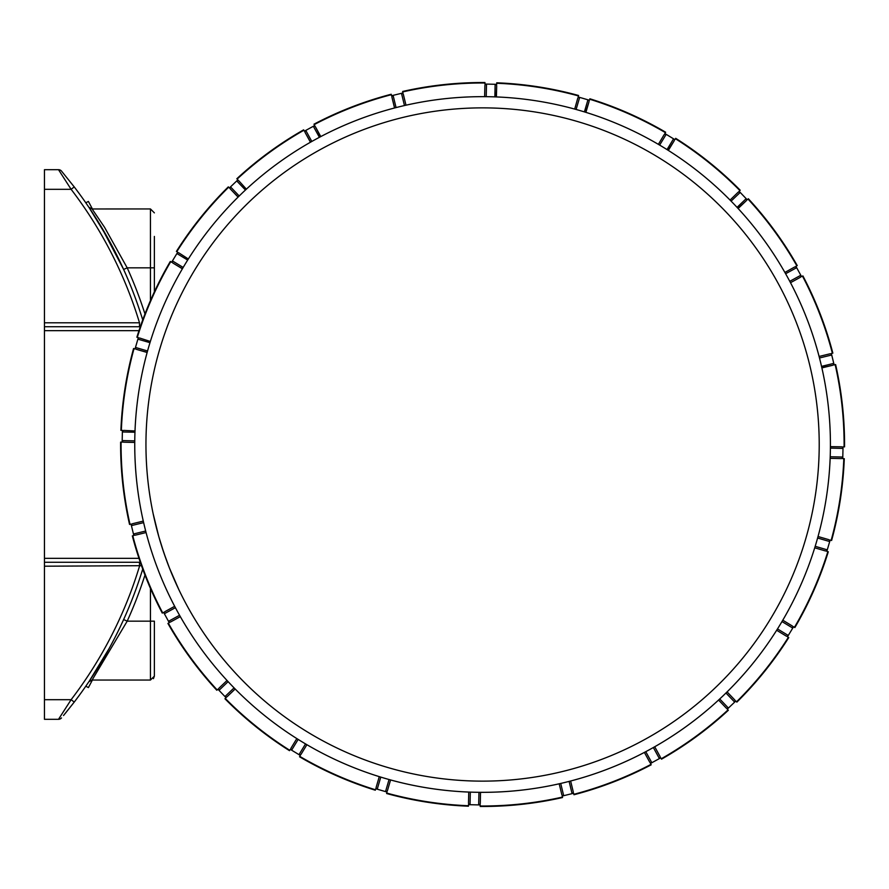 <?xml version="1.0" encoding="UTF-8"?>
<svg xmlns="http://www.w3.org/2000/svg" width="889" height="889" viewBox="0 0 889 889"><rect width="100%" height="100%" fill="white"/><g stroke="black" fill="none" stroke-linecap="round" stroke-linejoin="round"><path stroke-width="1.33" d="M374.714 125.627A336.62 336.62 0 0 0 260.377 697.365A336.62 336.62 0 0 0 812.679 510.508A336.62 336.62 0 0 0 374.714 125.627M371.113 115.003A347.843 347.843 0 0 0 252.976 705.788A347.843 347.843 0 0 0 823.67 512.709A347.843 347.843 0 0 0 371.113 115.003M320.785 136.584L315.484 126.894L320.518 136.728M310.539 142.196L305.149 132.55L310.45 142.24M305.149 132.55A1.567 1.567 0 0 1 305.772 130.416L304.394 131.172L303.66 129.838A361.967 361.967 0 0 0 236.841 178.733L237.885 179.834L236.752 180.923A1.567 1.567 0 0 1 238.974 180.967L246.375 189.157M238.152 197.025L230.462 189.101L238.085 197.091M230.462 189.101A1.567 1.567 0 0 1 230.507 186.89L229.373 187.968L228.317 186.868A361.967 361.967 0 0 0 176.422 251.398L177.722 252.187L176.911 253.532A1.567 1.567 0 0 1 179.067 252.998L188.346 258.999M182.434 268.722L172.944 263.066L182.378 268.8M172.944 263.066A1.567 1.567 0 0 1 172.422 260.91L171.61 262.244L170.31 261.455A361.967 361.967 0 0 0 136.873 337.22L138.34 337.642L137.895 339.154A1.567 1.567 0 0 1 139.851 338.087L150.352 341.476M147.163 352.388L136.539 349.388L147.141 352.488M136.539 349.388A1.567 1.567 0 0 1 135.472 347.443L135.028 348.944L133.572 348.521A361.967 361.967 0 0 0 120.893 430.343L122.415 430.376L122.371 431.954A1.567 1.567 0 0 1 123.982 430.42L135.006 430.965M134.75 442.344L134.75 442.444A347.843 347.843 0 0 0 143.285 521.098L143.351 521.387M144.374 525.788L144.885 527.866M146.052 532.444L146.074 532.544A347.843 347.843 0 0 0 150.663 548.502L150.841 549.08A347.843 347.843 0 0 0 155.486 562.815L155.697 563.382A347.843 347.843 0 0 0 174.666 606.309L174.811 606.565M176.944 610.554L177.967 612.432M180.278 616.555L180.323 616.633A347.843 347.843 0 0 0 227.039 680.485L227.24 680.707M230.329 683.997L231.818 685.552M235.107 688.931L235.174 688.997A347.843 347.843 0 0 0 296.826 738.581L297.082 738.748M300.915 741.126L302.749 742.237M306.805 744.649L306.894 744.704A347.843 347.843 0 0 0 379.27 776.642L379.559 776.73M383.881 778.042L385.937 778.642M390.482 779.92L390.571 779.953A347.843 347.843 0 0 0 468.759 792.066L469.059 792.077M473.57 792.221L475.715 792.266M480.427 792.332L480.527 792.332A347.843 347.843 0 0 0 559.181 783.798L559.47 783.731M563.87 782.709L565.96 782.198M570.527 781.042L570.627 781.009A347.843 347.843 0 0 0 644.392 752.416L644.658 752.272M648.637 750.149L650.515 749.116M654.637 746.804L654.726 746.76A347.843 347.843 0 0 0 718.568 700.043L718.79 699.843M722.09 696.754L723.635 695.276M727.013 691.975L727.091 691.909A347.843 347.843 0 0 0 776.664 630.257L776.83 630.001M779.209 626.167L780.331 624.334M782.742 620.278L782.787 620.2A347.843 347.843 0 0 0 814.724 547.813L814.813 547.524M816.124 543.212L816.724 541.145M818.013 536.612L818.036 536.512A347.843 347.843 0 0 0 830.148 458.335L830.159 458.035M830.304 453.512L830.359 451.368M830.415 446.656L841.461 446.811A1.567 1.567 0 0 1 842.994 448.412L843.028 446.845L844.55 446.878A361.967 361.967 0 0 0 835.616 364.557L834.138 364.923L833.771 363.39L821.536 366.368M821.892 367.902L832.615 365.29L821.825 367.613M819.125 356.556L819.102 356.456A347.843 347.843 0 0 0 790.499 282.691L790.365 282.435M784.898 272.445L794.533 267.067A1.567 1.567 0 0 1 796.666 267.689L795.911 266.311L797.244 265.578A361.967 361.967 0 0 0 748.349 198.747L747.249 199.803L746.171 198.669L737.059 207.359M738.126 208.515L746.115 200.892L737.926 208.293M730.069 200.069L737.981 192.368A1.567 1.567 0 0 1 740.204 192.424L739.115 191.291L740.215 190.235A361.967 361.967 0 0 0 675.696 138.34L674.895 139.64L673.562 138.828L667.017 149.585M668.35 150.419L674.084 140.984L668.095 150.252M658.371 144.351L664.016 134.861A1.567 1.567 0 0 1 666.183 134.339L664.839 133.517L665.628 132.217A361.967 361.967 0 0 0 589.874 98.79L589.44 100.257L587.94 99.812L584.395 111.892M585.907 112.358L589.007 101.757L585.618 112.27M574.694 109.08L577.694 98.457A1.567 1.567 0 0 1 579.65 97.39L578.139 96.945L578.572 95.49A361.967 361.967 0 0 0 496.74 82.799L496.707 84.322L495.14 84.288L494.851 96.879M496.418 96.934L496.673 85.9L496.118 96.923M484.738 96.668L484.638 96.668A347.843 347.843 0 0 0 405.984 105.202L405.695 105.269M394.638 107.958L391.938 97.257L394.549 107.991M484.894 85.633L484.638 96.668L484.894 85.633A1.567 1.567 0 0 1 486.505 84.088L484.927 84.055L484.961 82.533A361.967 361.967 0 0 0 402.639 91.467L403.006 92.945L401.484 93.312L404.462 105.547M391.938 97.257A1.567 1.567 0 0 1 393.082 95.356L391.56 95.734L391.204 94.256A361.967 361.967 0 0 0 313.995 124.182L314.728 125.516L313.35 126.271L319.395 137.317M311.817 141.462L305.772 130.416L313.35 126.271A1.567 1.567 0 0 1 315.484 126.894M819.102 356.456L829.826 353.844A1.567 1.567 0 0 1 831.726 355L831.348 353.478L832.837 353.111A361.967 361.967 0 0 0 802.9 275.912L801.567 276.646L800.811 275.268L789.765 281.313M818.036 536.512L828.637 539.612A1.567 1.567 0 0 1 829.704 541.557L830.137 540.056L831.604 540.479A361.967 361.967 0 0 0 844.283 458.657L842.761 458.624L842.794 457.046L830.204 456.757M782.787 620.2L792.221 625.934A1.567 1.567 0 0 1 792.755 628.09L793.566 626.756L794.866 627.545A361.967 361.967 0 0 0 828.292 551.78L826.837 551.358L827.27 549.846L815.191 546.313M727.091 691.909L734.714 699.899A1.567 1.567 0 0 1 734.658 702.11L735.803 701.032L736.848 702.132A361.967 361.967 0 0 0 788.743 637.602L787.443 636.813L788.265 635.468L777.508 628.934M654.726 746.76L660.027 756.45A1.567 1.567 0 0 1 659.394 758.584L660.771 757.828L661.505 759.162A361.967 361.967 0 0 0 728.335 710.267L727.28 709.166L728.413 708.077L719.723 698.976M570.627 781.009L573.238 791.743A1.567 1.567 0 0 1 572.083 793.644L573.605 793.266L573.972 794.744A361.967 361.967 0 0 0 651.17 764.818L650.448 763.484L651.826 762.729L645.781 751.683M480.282 803.367L480.527 792.332L480.282 803.367A1.567 1.567 0 0 1 478.671 804.912L480.238 804.945L480.204 806.467A361.967 361.967 0 0 0 562.526 797.533L562.17 796.055L563.693 795.688L560.715 783.453M387.471 790.543L390.571 779.953L387.471 790.543A1.567 1.567 0 0 1 385.526 791.61L387.037 792.055L386.604 793.51A361.967 361.967 0 0 0 468.436 806.201L468.47 804.678L470.037 804.712L470.325 792.121M301.149 754.139L306.894 744.704L301.149 754.139A1.567 1.567 0 0 1 298.993 754.661L300.338 755.483L299.549 756.783A361.967 361.967 0 0 0 375.302 790.21L375.725 788.743L377.236 789.188L380.77 777.108M227.195 696.632L235.174 688.997L227.195 696.632A1.567 1.567 0 0 1 224.973 696.576L226.062 697.709L224.95 698.765A361.967 361.967 0 0 0 289.481 750.66L290.27 749.36L291.614 750.172L298.159 739.415M170.644 621.933L180.323 616.633L170.644 621.933A1.567 1.567 0 0 1 168.51 621.311L169.266 622.689L167.921 623.422A361.967 361.967 0 0 0 216.816 690.253L217.916 689.197L219.005 690.331L228.106 681.641M135.339 535.156L146.074 532.544L135.339 535.156A1.567 1.567 0 0 1 133.45 534L133.817 535.522L132.339 535.889A361.967 361.967 0 0 0 162.276 613.088L163.609 612.354L164.365 613.732L175.4 607.687M123.715 442.189L134.75 442.444L123.715 442.189A1.567 1.567 0 0 1 122.182 440.588L122.149 442.155L120.626 442.122A361.967 361.967 0 0 0 129.55 524.443L131.027 524.077L131.405 525.61L143.629 522.632M800.189 277.39L790.499 282.691L800.189 277.39A1.567 1.567 0 0 0 800.811 275.268L796.666 267.689L785.62 273.734M841.194 458.58L830.148 458.335L841.194 458.58A1.567 1.567 0 0 0 842.794 457.046L842.994 448.412L830.404 448.123M825.325 550.913L814.724 547.813L825.325 550.913A1.567 1.567 0 0 0 827.27 549.846L829.704 541.557L817.613 538.023M786.098 636.002L776.664 630.257L786.098 636.002A1.567 1.567 0 0 0 788.265 635.468L792.755 628.09L781.998 621.555M726.202 708.033L718.568 700.043L726.202 708.033A1.567 1.567 0 0 0 728.413 708.077L734.658 702.11L725.969 693.009M649.692 762.106L644.392 752.416L649.692 762.106A1.567 1.567 0 0 0 651.826 762.729L659.394 758.584L653.359 747.538M561.792 794.533L559.181 783.798L561.792 794.533A1.567 1.567 0 0 0 563.693 795.688L572.083 793.644L569.104 781.409M468.503 803.1L468.759 792.066L468.503 803.1A1.567 1.567 0 0 0 470.037 804.712L478.671 804.912L478.96 792.321M230.162 188.679L230.018 188.012M239.208 195.991L230.507 186.89L236.752 180.923L245.453 190.024M183.178 267.445L172.422 260.91L176.911 253.532L187.668 260.066M147.552 350.977L135.472 347.443L137.895 339.154L149.985 342.687M134.761 440.877L122.182 440.588L122.371 431.954L134.961 432.243M145.674 531.022L133.45 534L131.405 525.61A1.567 1.567 0 0 1 132.561 523.71L143.285 521.098M179.556 615.266L168.51 621.311L164.365 613.732A1.567 1.567 0 0 1 164.987 611.61L174.666 606.309M234.074 687.886L224.973 696.576L219.005 690.331A1.567 1.567 0 0 1 219.061 688.108L227.039 680.485M305.538 743.904L298.993 754.661L291.614 750.172A1.567 1.567 0 0 1 291.092 748.016L296.826 738.581M389.06 779.531L385.526 791.61L377.236 789.188A1.567 1.567 0 0 1 376.169 787.243L379.27 776.642M819.491 357.978L831.726 355L833.771 363.39A1.567 1.567 0 0 1 832.615 365.29M731.091 201.114L740.204 192.424L746.171 198.669A1.567 1.567 0 0 1 746.115 200.892M659.638 145.096L666.183 134.339L673.562 138.828A1.567 1.567 0 0 1 674.084 140.984M576.116 109.469L579.65 97.39L587.94 99.812A1.567 1.567 0 0 1 589.007 101.757M486.216 96.679L486.505 84.088L495.14 84.288A1.567 1.567 0 0 1 496.673 85.9M396.072 107.591L393.082 95.356L401.484 93.312A1.567 1.567 0 0 1 403.373 94.467L405.984 105.202M178.745 589.407L169.399 567.915L163.709 552.38L158.798 536.589L153.175 513.831M166.11 559.225L161.465 545.479L166.11 559.225M44.45 699.687L44.45 719.312L58.507 719.312L71.12 699.687L44.45 699.687L44.45 566.204L141.507 565.693M85.811 202.803L88.4 201.425L92.4 208.948M85.811 686.197L88.4 687.575L92.4 680.052M154.375 621.167L154.375 676.129L154.375 621.167L150.452 621.167L150.452 680.052L154.375 676.129L154.375 652.57L154.375 676.129L153.441 678.674M154.375 236.43L154.375 291.848L154.375 236.43M140.306 326.719L139.506 326.719L139.506 322.796L44.45 322.796L44.45 562.281L140.306 562.281M44.45 562.281L44.45 566.204M44.45 322.796L44.45 189.313L71.12 189.313L74.243 186.923L61.508 171.077A3.923 3.923 0 0 1 61.508 171.077A3.923 3.923 0 0 0 58.507 169.688L44.45 169.688L44.45 189.313M139.506 326.719L44.45 326.719M63.53 715.501L74.243 702.077A423.997 423.997 0 0 0 142.729 569.082M139.506 562.281L139.506 566.204A420.075 420.075 0 0 1 71.12 699.687L74.243 702.077L65.03 713.678M89.2 681.23L109.058 648.648L89.711 680.474M105.113 655.671L94.278 673.495M61.508 717.923A3.923 3.923 0 0 1 58.507 719.312A3.923 3.923 0 0 0 61.508 717.923M150.452 680.052L92.112 680.052L127.194 621.167L123.627 619.544M61.497 171.066L61.508 171.077A3.923 3.923 0 0 0 58.507 169.688L71.12 189.313A420.075 420.075 0 0 1 139.506 322.796M142.729 319.918A423.997 423.997 0 0 0 74.243 186.923M89.2 207.77L109.058 240.352M92.112 208.971L88.867 207.248L100.968 226.273L123.627 269.456L127.194 267.833L104.535 227.284L92.112 208.971L150.452 208.948L150.452 267.833L154.375 267.833M484.95 82.999A361.512 361.512 0 0 0 402.75 91.911M578.439 95.923A361.512 361.512 0 0 0 496.729 83.266M665.394 132.617A361.512 361.512 0 0 0 589.74 99.235M739.881 190.557A361.512 361.512 0 0 0 675.451 138.728M796.844 265.8A361.512 361.512 0 0 0 748.016 199.069M832.382 353.222A361.512 361.512 0 0 0 802.5 276.135M844.094 446.867A361.512 361.512 0 0 0 835.171 364.668M831.159 540.356A361.512 361.512 0 0 0 843.817 458.646M794.477 627.301A361.512 361.512 0 0 0 827.848 551.658M736.537 701.799A361.512 361.512 0 0 0 788.354 637.369M661.283 758.761A361.512 361.512 0 0 0 728.013 709.933M573.861 794.299A361.512 361.512 0 0 0 650.959 764.407M480.216 806.001A361.512 361.512 0 0 0 562.415 797.089M386.737 793.077A361.512 361.512 0 0 0 468.447 805.734M299.782 756.383A361.512 361.512 0 0 0 375.425 789.765M225.284 698.443A361.512 361.512 0 0 0 289.714 750.272M168.332 623.2A361.512 361.512 0 0 0 217.149 689.931M132.783 535.778A361.512 361.512 0 0 0 162.676 612.865M121.082 442.133A361.512 361.512 0 0 0 129.994 524.332M134.017 348.644A361.512 361.512 0 0 0 121.349 430.354M170.699 261.699A361.512 361.512 0 0 0 137.317 337.342M228.64 187.201A361.512 361.512 0 0 0 176.822 251.631M303.882 130.239A361.512 361.512 0 0 0 237.152 179.067M391.304 94.701A361.512 361.512 0 0 0 314.217 124.593M150.452 588.407L150.452 621.167L127.194 621.167A427.931 427.931 0 0 0 144.974 575.039M44.45 330.652L138.984 330.652M138.984 558.348L44.45 558.348M144.974 313.961A427.931 427.931 0 0 0 127.194 267.833L150.452 267.833L150.452 300.593M92.112 680.029L88.867 681.752M150.452 208.948L154.375 212.871L150.452 208.948"/></g></svg>

